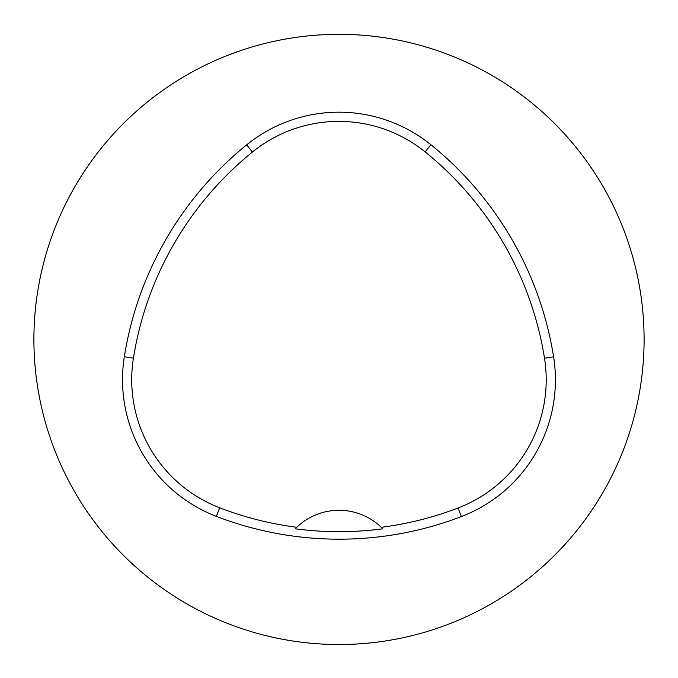<?xml version="1.0" encoding="UTF-8"?>
<svg xmlns="http://www.w3.org/2000/svg" width="678" height="678" viewBox="0 0 678 678"><rect width="100%" height="100%" fill="white"/><g stroke="black" fill="none" stroke-linecap="round" stroke-linejoin="round"><path stroke-width="1.02" d="M644.1 339.424A305.1 305.1 0 0 0 186.45 75.199A305.1 305.1 0 0 0 186.45 603.649A305.1 305.1 0 0 0 644.1 339.424M553.595 356.806A341.712 341.712 0 0 0 430.911 144.736A146.448 146.448 0 0 0 246.648 144.863A341.712 341.712 0 0 0 124.328 356.73A146.448 146.448 0 0 0 216.35 516.373A341.712 341.712 0 0 0 461.354 516.577A146.448 146.448 0 0 0 553.595 356.806L544.51 358.255A332.517 332.517 0 0 0 425.131 151.889A137.253 137.253 0 0 0 252.445 152.008A332.517 332.517 0 0 0 133.413 358.17A137.253 137.253 0 0 0 219.655 507.788A332.517 332.517 0 0 0 296.744 527.281L295.218 528.798A334.212 334.212 0 0 0 382.807 528.823A61.02 61.02 0 0 0 381.519 527.535M382.807 528.823L381.282 527.306A332.517 332.517 0 0 0 458.057 507.991A137.253 137.253 0 0 0 544.51 358.255M381.282 527.306A61.02 61.02 0 0 0 296.744 527.281M296.506 527.509A61.02 61.02 0 0 0 295.218 528.798M425.131 151.889L430.911 144.736M252.445 152.008L246.648 144.863M133.413 358.17L124.328 356.73M219.655 507.788L216.35 516.373M458.057 507.991L461.354 516.577"/></g></svg>
